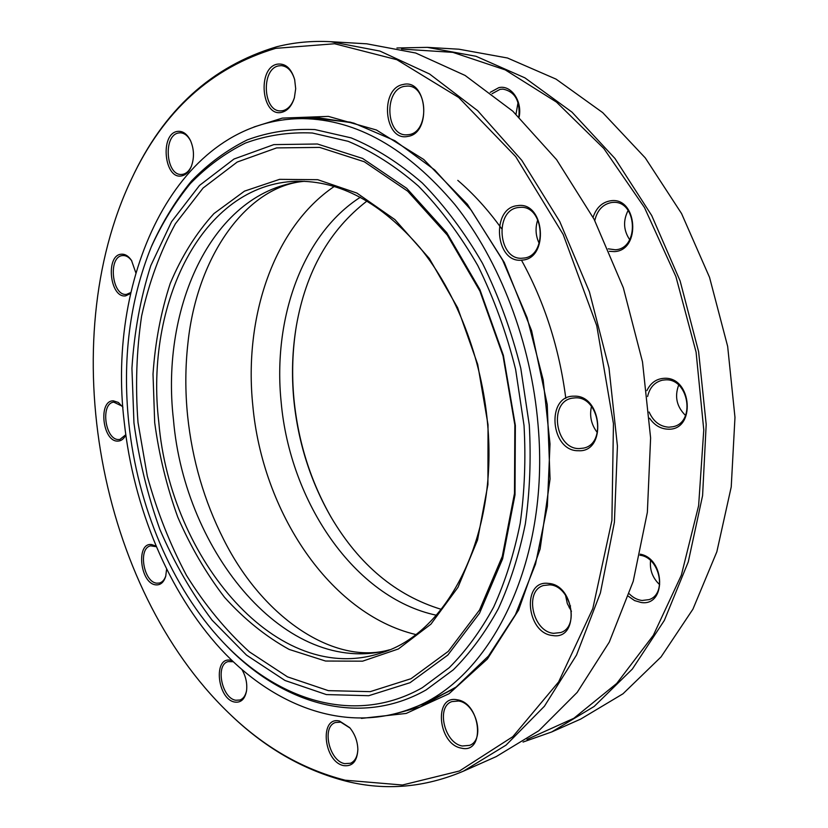 <?xml version="1.0" encoding="UTF-8"?>
<svg xmlns="http://www.w3.org/2000/svg" width="828" height="828" viewBox="0 0 828 828"><rect width="100%" height="100%" fill="white"/><g stroke="black" fill="none" stroke-linecap="round" stroke-linejoin="round"><path stroke-width="1.24" d="M488.034 424.754L487.92 484.587L477.559 539.908L457.998 587.29L430.933 624.157L398.392 648.966L362.571 661.179L325.539 661.034L289.169 649.431C265.767 636.535 244.198 619.137 224.481 597.257C206.131 573.318 190.575 546.625 177.782 517.169C166.77 486.647 159.069 455.131 154.691 422.601L153.014 374.132C155.178 342.202 160.911 311.99 170.206 283.507C181.508 256.525 196.091 233.217 213.934 213.593L244.519 191.123L279.605 179.345L317.704 179.686L356.909 193.079L394.956 219.637L429.349 258.512L457.646 307.778L477.715 364.444L488.034 424.754M158.8 422.228C170.123 559.231 277.68 688.42 382.019 652.671C447.782 632.664 498.032 536.171 487.62 424.257C481.927 358.048 456.404 292.512 419.931 247.655C381.066 202.612 339.884 180.483 296.372 181.26C201.732 183.899 144.703 304.073 158.8 422.228M515.358 425.447L515.006 494.896L502.617 558.859L479.526 613.227L447.824 655.062L410.026 682.707L368.729 695.706L326.356 694.578L285.039 680.502L246.496 655.114L212.123 620.203C191.568 592.92 174.149 562.647 159.856 529.382C147.539 494.978 138.907 459.468 133.95 422.87L131.931 368.263C134.219 332.245 140.501 298.049 150.768 265.684L171.562 221.697L199.538 185.41L234.003 159.017L273.84 144.61L317.424 144L362.592 158.448L406.703 188.308L446.799 232.751L479.898 289.603L503.372 355.336L515.358 425.447M138.007 422.497L147.312 476.172C156.958 511.29 170.03 544.379 186.517 575.45C204.785 604.854 225.744 630.325 249.383 651.853L287.502 676.859L328.354 690.645L370.219 691.649L410.998 678.712L448.29 651.346L479.536 610.019L502.296 556.385L514.499 493.353L514.84 424.93L503.031 355.885L479.909 291.114L447.296 235.09L407.769 191.237L364.258 161.739L319.67 147.405L276.604 147.912L237.212 162.04L203.098 188.018L175.381 223.788C160.239 251.702 148.978 282.472 141.598 316.12C136.485 350.772 135.285 386.231 138.007 422.497M524.031 425.499L515.627 369.454C506.405 332.618 493.798 297.987 477.797 265.56C460.161 235.038 440.372 208.542 418.419 186.083C395.67 166.293 372.238 151.369 348.122 141.309L312.332 133.008C288.868 131.952 266.554 135.306 245.388 143.078C225.133 153.118 206.762 166.645 190.274 183.65C174.998 202.332 161.988 223.436 151.245 246.982C129.706 300.492 122.223 359.114 128.785 422.829C137.479 505.732 171.52 587.549 223.053 642.197C278.933 701.492 356.216 725.431 422.373 687.654L449.221 667.699C465.947 650.953 480.747 630.75 493.643 607.121C505.194 581.701 514.043 553.766 520.191 523.296C524.61 491.739 525.894 459.147 524.031 425.499M223.053 642.197L224.533 643.77C280.961 703.645 359.093 727.967 426.12 689.921L453.33 669.8C470.273 652.899 485.291 632.509 498.373 608.632C510.1 582.953 519.084 554.719 525.335 523.907C529.837 492.008 531.152 459.043 529.289 425.023L520.791 368.346C511.456 331.086 498.694 296.072 482.486 263.304C464.622 232.451 444.574 205.686 422.332 183.019C399.293 163.054 375.56 148.005 351.144 137.883L314.93 129.572C291.187 128.568 268.614 132.004 247.21 139.911C226.737 150.085 208.17 163.778 191.506 180.99C176.074 199.879 162.94 221.211 152.083 244.984L151.245 246.982M124.272 422.404C133.608 507.864 168.198 591.668 220.859 649.193C273.571 705.953 344.727 733.473 410.253 708.975C489.244 681.558 550.465 563.402 538.076 425.085C531.245 342.647 499.812 260.872 454.903 204.578C407.097 148.16 356.454 119.511 302.996 118.632C177.979 118.249 106.119 274.203 124.272 422.404M296.465 325.3C292.429 349.53 291.601 374.277 293.992 399.52C298.266 442.266 310.748 481.689 331.448 517.81M441.283 609.356C395.898 595.498 359.197 564.81 331.159 517.314C310.521 481.482 298.07 442.318 293.836 399.831C291.446 374.66 292.294 350.006 296.372 325.859C305.905 271.532 329.482 229.894 367.083 200.956M640.21 554.16C665.484 558.672 666.343 606.52 641.224 602.515L634.569 600.579L628.462 596.326M629.29 593.842C633.12 597.712 637.384 599.927 642.073 600.476L649.007 599.627C667.399 594.1 659.875 557.223 639.961 555.257M646.896 390.63C650.591 382.878 656.366 378.769 664.222 378.303C692.198 376.461 696.12 430.798 667.989 429.183C660.558 428.873 654.43 425.219 649.597 418.233M649.121 412.013C653.344 421.524 659.926 426.596 668.858 427.196L672.895 426.741C695.944 422.622 688.792 378.096 665.35 379.866L662.369 380.187C654.565 382.153 649.649 387.597 647.6 396.519M593.086 217.329C596.264 207.776 602.07 202.26 610.505 200.8C637.343 196.298 641.389 250.563 614.397 251.608L609.315 251.308M608.249 248.835L615.287 249.766C639.754 248.866 637.167 199.858 612.689 202.415L611.675 202.498C602.856 204.164 597.226 210.188 594.783 220.579M490.228 92.353L498.849 87.633C511.124 84.642 522.54 101.057 519.115 117.121M518.877 116.893C520.253 100.85 514.954 91.597 502.989 89.113L500.05 89.352L492.029 93.73M526.981 739.435L573.825 718.3L616.736 683.431L653.354 635.283L681.34 575.212L698.625 505.649L703.769 429.929L696.089 352.128L675.907 276.593L644.463 207.517L603.809 148.481L556.488 102.092L505.266 69.894L452.833 52.361L401.549 49.059M396.922 47.993L427.331 47.362L476.038 56.294L524.931 77.863L571.993 112.142L614.997 158.521L651.708 215.528L680.109 280.899L698.604 351.662L706.191 424.412L702.589 495.599L688.275 561.881L664.335 620.42L632.344 669.065L594.162 706.45L551.717 731.952L523.027 742.054M551.717 731.952L580.687 719.087L622.987 693.792L661.044 656.935L692.943 609.139L716.851 551.769L731.227 486.936L734.974 417.395L727.657 346.383L709.534 277.339L681.558 213.562L645.291 157.931L602.732 112.639L556.064 79.126L507.471 58.001L458.981 49.214L427.331 47.362M515.999 114.16L518.049 102.475M629.694 239.675C623.453 230.35 622.935 220.6 628.131 210.416M685.543 415.47C676.714 406.765 674.416 396.643 678.67 385.092M659.647 584.671C652.63 578.027 649.597 569.995 650.56 560.577M242.024 669.697C245.937 676.631 247.437 683.742 246.506 691.028C244.86 699.184 240.958 702.868 234.81 702.072C217.309 699.453 212.899 656.314 230.598 660.289L232.15 660.692M233.227 661.727L228.114 661.593C215.114 664.677 221.79 698.346 235.783 700.25L239.934 700.022C243.36 698.739 245.574 695.551 246.589 690.49M166.573 569.416L165.714 576.267C163.82 582.343 160.549 585.21 155.892 584.858C140.067 583.75 135.657 542.133 151.669 544.565L155.861 546.076M156.119 546.677L150.686 545.838C137.81 547.919 143.534 582.405 156.875 583.181L159.473 583.026C162.412 582.188 164.544 579.745 165.859 575.708M125.784 435.01C123.786 439.047 121.085 441.086 117.679 441.107C102.455 441.717 97.983 400.131 113.405 400.856L118.363 402.46L122.937 407.221M122.202 406.186L113.778 402.149C100.209 403.298 105.063 440.154 118.673 439.523L119.915 439.43L125.752 434.752M130.607 293.505L125.587 295.886C109.865 298.277 105.301 255.252 121.219 254.217C125.018 253.885 128.454 255.956 131.507 260.447L135.833 272.805M131.818 260.934C129.137 257.208 126.166 255.407 122.896 255.541L122.534 255.573C107.712 256.514 111.946 296.579 126.601 294.354L130.824 292.522M181.694 175.878C164.337 179.945 159.649 134.115 177.202 131.445C182.522 130.658 186.942 133.681 190.461 140.522C194.166 149.185 194.435 157.858 191.278 166.563C188.95 171.934 185.762 175.039 181.694 175.878M190.678 140.988C187.894 135.699 184.396 132.977 180.193 132.822L178.558 132.987C162.93 135.243 165.9 175.836 181.529 174.439L182.729 174.325C186.393 173.58 189.302 170.837 191.465 166.086M281.748 112.318C261.638 117.576 256.866 67.999 277.183 64.18C285.381 63.063 291.208 68.207 294.664 79.591L295.689 88.731L294.375 97.797C291.808 105.984 287.595 110.828 281.748 112.318M294.747 79.923C292.129 71.094 287.647 66.323 281.303 65.629L278.56 65.898C260.923 69.045 262.993 111.77 280.651 110.89L282.814 110.683C288.165 109.317 292.046 104.918 294.468 97.476M407.707 136.423C384.12 141.743 379.338 88.327 403.153 84.497C427.217 78.142 431.999 133.618 407.707 136.423M404.519 86.329C383.643 89.527 385.734 136.051 406.579 134.829L408.763 134.643C429.504 132.428 428.397 85.419 407.49 86.071L404.519 86.329M521.95 260.106C495.258 263.759 490.569 207.797 517.5 205.654C544.793 200.904 549.44 259.123 521.95 260.106M518.835 207.476C493.757 209.432 498.104 261.544 522.965 258.129L522.975 258.129C547.888 257.291 544.783 204.713 519.87 207.383L518.835 207.476M578.296 450.722C550.372 451.374 545.807 395.329 573.97 396.188C602.536 394.501 607.048 452.812 578.296 450.722M575.274 397.844L572.231 398.164C548.426 401.683 555.143 449.314 579.3 448.579L583.419 448.134C606.934 444.015 599.203 396.188 575.274 397.844M552.669 635.531C526.07 633.296 521.578 579.693 548.405 583.409C575.595 584.744 580.035 640.427 552.669 635.531M549.688 584.837L543.551 585.489C523.948 590.768 532.59 631.795 553.653 633.316L560.691 632.54C580.076 626.786 570.523 585.541 549.688 584.837M461.403 748.139C437.857 744.434 433.396 694.63 457.159 699.784C481.182 702.765 485.622 754.349 461.403 748.139M458.443 701.016L451.912 701.595C435.797 706.719 444.419 743.399 462.386 745.997L469.59 745.355C485.57 739.88 476.235 702.92 458.443 701.016M343.724 765.631C323.531 761.977 319.101 715.982 339.501 721.033L349.716 727.667C354.881 733.981 357.603 741.277 357.862 749.568C357.158 761.336 352.449 766.687 343.724 765.631M349.996 728.009L340.774 722.151L335.443 722.513C321.43 726.673 329.151 761.046 344.707 763.644L350.534 763.261C355.15 761.118 357.592 756.409 357.851 749.112M345.11 780.193L402.429 785.016L459.468 770.982L512.832 736.651L558.621 681.93L592.827 608.549L611.902 520.46L613.444 423.698L596.76 325.735L563.154 234.396L515.709 156.627L458.712 97.487L396.871 59.709L334.626 43.76L275.683 48.355C211.202 67.627 163.095 111.294 131.362 179.345C53.986 342.409 98.439 587.083 228.228 712.504C263.232 746.597 302.189 769.16 345.11 780.193M131.362 179.345L131.838 178.351C163.685 110.031 211.989 66.168 276.749 46.751C294.085 42.363 312.115 40.686 330.848 41.71L379.938 51.077L429.556 73.992L477.601 110.631L521.785 160.332L559.769 221.573L589.422 291.86L608.994 367.942L617.429 446.054L614.407 522.282L600.393 592.972L576.516 655.041L544.42 706.232L506.043 745.138L463.38 771.178C424.609 787.594 385.61 790.947 346.373 781.259C303.265 770.154 264.153 747.498 229.025 713.27L228.228 712.504M253.989 126.974L282.307 118.104L328.395 116.396L376.419 129.996L423.739 159.483L467.385 204.268L504.273 262.435L531.597 330.662L547.225 404.54L550.061 478.998L540.125 548.985L518.566 610.112L487.361 659.036L449.024 693.74L406.196 713.436L361.443 718.394M539.235 243.473C535.55 235.773 535.085 227.835 537.807 219.637M597.371 432.63C591.285 424.774 589.319 416.018 591.482 406.362M571.455 611.354L567.315 603.591L565.483 595.021M463.38 771.178L496.231 756.595L538.842 730.731L577.188 692.384L609.273 642.124L633.203 581.36L647.361 512.315L650.611 437.971L642.497 361.857L623.318 287.761L594.121 219.316L556.592 159.659L512.811 111.19L465.098 75.441L415.718 53.023L366.721 43.812L330.848 41.71M319.09 117.203L302.955 118.621M391.779 714.699L420.251 706.926L456.176 686.981L488.479 656.024L515.451 614.645L535.53 564.075L547.349 506.291L550.02 443.88L543.178 379.907L527.084 317.61L502.627 260.127L471.236 210.198L434.659 169.926L394.842 140.677L353.722 123.061L313.077 117.017L283.694 119.77M351.941 122.565L320.001 118.787L350.461 122.161M410.253 708.975L426.12 702.837L454.686 688.068M304.466 181.311C248.286 185.72 197.147 254.092 187.915 343.237C185.234 367.146 185.141 391.427 187.635 416.08C192.251 459.933 204.206 500.971 223.519 539.194C263.521 619.396 335.443 665.412 389.574 649.783M304.042 181.291C213.479 189.985 160.156 305.925 173.476 419.796C184.53 552.266 286.519 677.583 389.191 649.949M334.315 186.403C273.602 227.472 243.722 317.383 252.788 405.327C262.31 511.373 329.492 613.941 415.728 634.517M360.408 197.199C302.127 234.5 272.691 319.028 281.137 401.932C289.872 501.84 354.55 597.94 436.356 615.225M570.533 605.899L569.178 607.742M302.996 118.632L320.001 118.787M453.444 688.958L426.12 702.837M565.803 398.309C559.273 348.06 544.493 302.003 521.464 260.147M501.582 228.631C488.147 209.939 473.554 193.845 457.801 180.369"/></g></svg>
